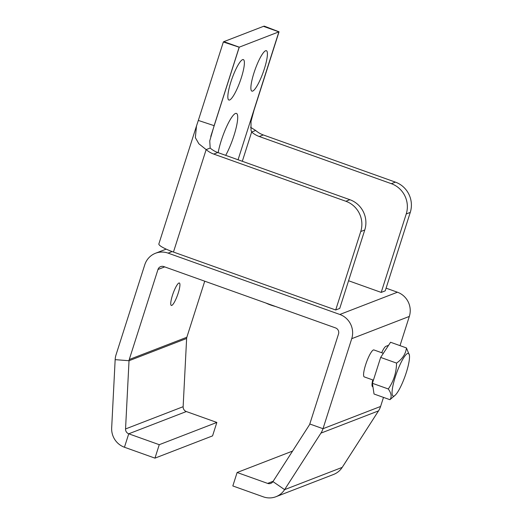 <?xml version="1.0" encoding="UTF-8"?>
<svg xmlns="http://www.w3.org/2000/svg" width="523" height="523" viewBox="0 0 523 523"><rect width="100%" height="100%" fill="white"/><g stroke="black" fill="none" stroke-linecap="round" stroke-linejoin="round"><path stroke-width="0.78" d="M335.701 309.989L339.734 308.433L364.766 229.989A23.855 23.045 68.9 0 0 349.9 199.714L217.797 152.533A23.855 23.045 -111.1 0 1 210.181 148.055L206.154 149.611A23.855 23.045 -111.1 0 0 213.77 154.089L345.873 201.27A23.855 23.045 68.9 0 1 360.739 231.545L335.701 309.989L173.459 252.047L206.154 149.611L198.864 143.786L195.354 137.654L196.485 126.017L198.322 120.427L214.136 125.664L209.756 140.87L210.181 148.055M196.485 126.017L158.868 243.895A20.515 3.4 -162.3 0 0 172.152 251.57A20.515 3.4 17.7 0 0 173.459 252.047M204.735 281.191L186.842 337.257A4.772 4.609 -111.1 0 0 186.626 338.473L183.135 406.698A4.772 4.609 -111.1 0 0 186.332 411.542L216.849 422.44L212.56 435.888L154.965 458.141L124.448 447.243A19.083 18.436 68.9 0 1 111.674 427.879L115.158 359.647A19.083 18.436 68.9 0 1 116.041 354.797L144.773 264.769A19.083 18.436 68.9 0 1 155.508 253.256A19.083 18.436 68.9 0 1 168.105 253.132L339.839 314.467A19.083 18.436 68.9 0 1 351.731 338.682L323.005 428.71A19.083 18.436 68.9 0 1 320.919 433.136L284.604 489.639A19.083 18.436 68.9 0 1 275.948 496.719A19.083 18.436 68.9 0 1 263.35 496.85L232.827 485.952L237.122 472.504L292.573 451.074M400.01 345.631L409.326 316.428A19.083 18.436 -111.1 0 0 397.434 292.213L386.092 288.16M348.566 280.753L381.202 292.409L385.229 290.847L410.267 212.403A23.855 23.045 -111.1 0 0 395.401 182.128L263.298 134.954A23.855 23.045 68.9 0 1 255.682 130.469L250.563 127.279M216.849 422.44L159.254 444.694L128.736 433.796A4.772 4.609 68.9 0 1 125.546 428.952L129.031 360.726A4.772 4.609 68.9 0 1 129.253 359.51L157.979 269.489A4.772 4.609 68.9 0 1 163.817 266.58L335.55 327.914A4.772 4.609 68.9 0 1 338.525 333.968L309.793 423.99A4.772 4.609 68.9 0 1 309.276 425.094L272.954 481.598A4.772 4.609 68.9 0 1 267.639 483.402L237.122 472.504M381.202 292.409L406.234 213.966A23.855 23.045 -111.1 0 0 391.367 183.691L259.264 136.51A23.855 23.045 68.9 0 1 251.648 132.031L251.007 130.188L251.014 121.421L254.008 110.255L279.047 31.818A3.818 0.634 17.7 0 0 278.89 31.851L239.266 47.162A3.818 0.634 17.7 0 0 239.168 47.22L214.136 125.664M279.047 31.818L264.324 26.15A20.515 3.4 17.7 0 0 263.474 26.346L223.851 41.657A20.515 3.4 17.7 0 0 223.354 41.984L198.322 120.427M275.608 306.504A9.545 1.582 -162.3 0 1 266.037 303.085M225.694 155.351A26.242 5.217 109.7 0 0 233.938 135.673A26.242 5.217 109.7 0 0 236.429 113.406A26.242 5.217 109.7 0 0 226.877 126.089A26.242 5.217 109.7 0 0 218.163 152.664M241.299 77.816A21.469 4.269 109.7 0 0 243.332 59.596A21.469 4.269 109.7 0 0 232.094 78.385A21.469 4.269 109.7 0 0 228.891 100.037A21.469 4.269 109.7 0 0 241.299 77.816M264.331 68.912A21.469 4.269 109.7 0 0 266.37 50.698A21.469 4.269 109.7 0 0 255.132 69.481A21.469 4.269 109.7 0 0 251.929 91.133A21.469 4.269 109.7 0 0 264.331 68.912M223.354 41.984L239.168 47.22M275.948 496.719L333.543 474.466A19.083 18.436 -111.1 0 0 342.199 467.385L378.515 410.882A19.083 18.436 -111.1 0 0 380.594 406.456L383.49 397.388M373.409 380.162L364.27 376.9A14.311 2.844 -70.3 0 1 363.642 375.73A14.311 2.844 -70.3 0 1 367.296 360.105A14.311 2.844 -70.3 0 1 373.899 349.939L383.346 353.313M388.576 345.291L385.902 346.324A11.931 2.373 109.7 0 0 381.692 352.718M372.768 379.933A11.931 2.373 109.7 0 0 372.592 386.693A11.931 2.373 109.7 0 0 372.925 386.7M242.312 161.287L251.648 132.031L255.682 130.469M171.76 305.425A11.931 2.373 109.7 0 0 177.898 294.063A11.931 2.373 109.7 0 0 179.343 282.989A11.931 2.373 109.7 0 0 173.1 293.423A11.931 2.373 109.7 0 0 171.322 305.452A11.931 2.373 109.7 0 0 171.76 305.425M372.232 386.32L372.834 386.085M406.449 347.932L390.557 342.258L380.666 357.418L372.409 383.3L374.037 394.015L389.929 399.69C391.969 397.042 391.426 393.473 388.301 388.975C393.636 381.274 396.388 372.644 396.558 363.099C402.442 358.961 405.737 353.908 406.449 347.932L409.417 355.294A22.666 4.504 -70.3 0 1 405.037 376.253A22.666 4.504 -70.3 0 1 395.146 395.257A22.666 4.504 -70.3 0 1 392.394 388.805A22.666 4.504 -70.3 0 1 399.448 365.923A22.666 4.504 -70.3 0 1 409.417 355.294M395.146 395.257L389.929 399.69M372.409 383.3L388.301 388.975M380.666 357.418L396.558 363.099M159.254 444.694L154.965 458.141M172.152 251.57L168.105 253.132M339.839 314.467L397.434 292.213M210.769 136.438L239.266 47.162L223.851 41.657M360.739 231.545L364.766 229.989M409.326 316.428L351.731 338.682M410.267 212.403L406.234 213.966M238.063 159.77L278.89 31.851L263.474 26.346M157.979 269.489L164.699 266.893M213.77 154.089L217.797 152.533M345.873 201.27L349.9 199.714M309.793 423.99L323.005 428.71L380.594 406.456M263.298 134.954L259.264 136.51M395.401 182.128L391.367 183.691M129.253 359.51L186.842 337.257M378.515 410.882L320.919 433.136M372.271 386.399L372.912 386.628M115.158 359.647L129.031 360.726L186.626 338.473M272.954 481.598L284.604 489.639L342.199 467.385M125.546 428.952L183.135 406.698M124.448 447.243L128.736 433.796L186.332 411.542M273.169 481.265L267.639 483.402M155.508 253.256L166.19 249.131"/></g></svg>

